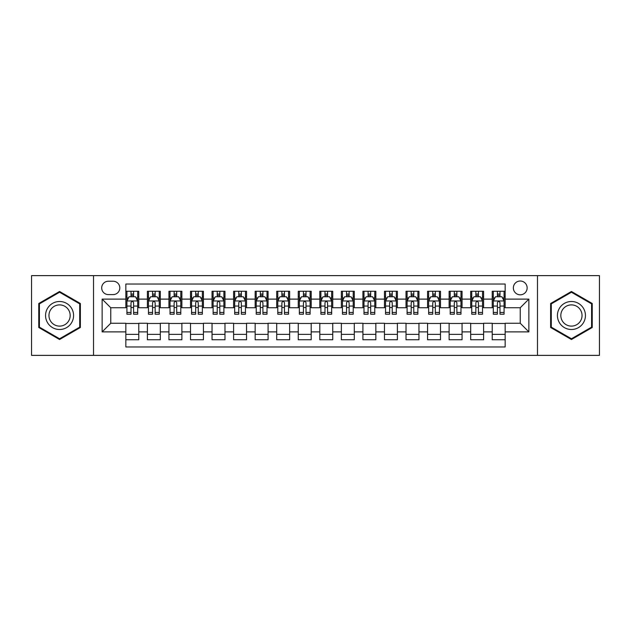 <?xml version="1.0" encoding="UTF-8"?>
<svg xmlns="http://www.w3.org/2000/svg" width="631" height="631" viewBox="0 0 631 631"><rect width="100%" height="100%" fill="white"/><g stroke="black" fill="none" stroke-linecap="round" stroke-linejoin="round"><path stroke-width="0.95" d="M520.244 281.016A6.894 6.894 0 0 0 513.35 287.91A6.894 6.894 0 0 0 520.244 294.811A6.894 6.894 0 0 0 527.145 287.91A6.894 6.894 0 0 0 520.244 281.016M537.486 355.371L599.45 355.371L599.45 275.629L537.486 275.629L537.486 355.371L93.514 355.371L93.514 275.629L31.55 275.629L31.55 355.371L93.514 355.371M505.163 291.254L492.227 291.254L492.227 299.118L483.606 299.118L483.606 307.739L492.227 307.739L492.227 299.118M483.606 299.118L483.606 291.254L470.679 291.254L470.679 299.118L462.058 299.118L462.058 307.739L470.679 307.739L470.679 299.118M462.058 299.118L462.058 291.254L449.122 291.254L449.122 299.118L440.501 299.118L440.501 307.739L449.122 307.739L449.122 299.118M440.501 299.118L440.501 291.254L427.573 291.254L427.573 299.118L418.952 299.118L418.952 307.739L427.573 307.739L427.573 299.118M418.952 299.118L418.952 291.254L406.017 291.254L406.017 299.118L397.396 299.118L397.396 307.739L406.017 307.739L406.017 299.118M397.396 299.118L397.396 291.254L384.468 291.254L384.468 299.118L375.847 299.118L375.847 307.739L384.468 307.739L384.468 299.118M375.847 299.118L375.847 291.254L362.912 291.254L362.912 299.118L354.291 299.118L354.291 307.739L362.912 307.739L362.912 299.118M354.291 299.118L354.291 291.254L341.363 291.254L341.363 299.118L332.742 299.118L332.742 307.739L341.363 307.739L341.363 299.118M332.742 299.118L332.742 291.254L319.807 291.254L319.807 299.118L311.193 299.118L311.193 307.739L319.807 307.739L319.807 299.118M311.193 299.118L311.193 291.254L298.258 291.254L298.258 299.118L289.637 299.118L289.637 307.739L298.258 307.739L298.258 299.118M289.637 299.118L289.637 291.254L276.709 291.254L276.709 299.118L268.088 299.118L268.088 307.739L276.709 307.739L276.709 299.118M268.088 299.118L268.088 291.254L255.153 291.254L255.153 299.118L246.532 299.118L246.532 307.739L255.153 307.739L255.153 299.118M246.532 299.118L246.532 291.254L233.604 291.254L233.604 299.118L224.983 299.118L224.983 307.739L233.604 307.739L233.604 299.118M224.983 299.118L224.983 291.254L212.048 291.254L212.048 299.118L203.427 299.118L203.427 307.739L212.048 307.739L212.048 299.118M203.427 299.118L203.427 291.254L190.499 291.254L190.499 299.118L181.878 299.118L181.878 307.739L190.499 307.739L190.499 299.118M181.878 299.118L181.878 291.254L168.942 291.254L168.942 299.118L160.321 299.118L160.321 307.739L168.942 307.739L168.942 299.118M160.321 299.118L160.321 291.254L147.394 291.254L147.394 307.739L138.773 307.739L138.773 291.254L125.837 291.254M125.837 339.746L138.773 339.746L138.773 323.261L147.394 323.261L147.394 339.746L160.321 339.746L160.321 323.261L168.942 323.261L168.942 331.882L160.321 331.882M168.942 331.882L168.942 339.746L181.878 339.746L181.878 323.261L190.499 323.261L190.499 331.882L181.878 331.882M190.499 331.882L190.499 339.746L203.427 339.746L203.427 323.261L212.048 323.261L212.048 331.882L203.427 331.882M212.048 331.882L212.048 339.746L224.983 339.746L224.983 323.261L233.604 323.261L233.604 331.882L224.983 331.882M233.604 331.882L233.604 339.746L246.532 339.746L246.532 323.261L255.153 323.261L255.153 331.882L246.532 331.882M255.153 331.882L255.153 339.746L268.088 339.746L268.088 323.261L276.709 323.261L276.709 331.882L268.088 331.882M276.709 331.882L276.709 339.746L289.637 339.746L289.637 323.261L298.258 323.261L298.258 331.882L289.637 331.882M298.258 331.882L298.258 339.746L311.193 339.746L311.193 323.261L319.807 323.261L319.807 331.882L311.193 331.882M319.807 331.882L319.807 339.746L332.742 339.746L332.742 323.261L341.363 323.261L341.363 331.882L332.742 331.882M341.363 331.882L341.363 339.746L354.291 339.746L354.291 323.261L362.912 323.261L362.912 331.882L354.291 331.882M362.912 331.882L362.912 339.746L375.847 339.746L375.847 323.261L384.468 323.261L384.468 331.882L375.847 331.882M384.468 331.882L384.468 339.746L397.396 339.746L397.396 323.261L406.017 323.261L406.017 331.882L397.396 331.882M406.017 331.882L406.017 339.746L418.952 339.746L418.952 323.261L427.573 323.261L427.573 331.882L418.952 331.882M427.573 331.882L427.573 339.746L440.501 339.746L440.501 323.261L449.122 323.261L449.122 331.882L440.501 331.882M449.122 331.882L449.122 339.746L462.058 339.746L462.058 323.261L470.679 323.261L470.679 331.882L462.058 331.882M470.679 331.882L470.679 339.746L483.606 339.746L483.606 323.261L492.227 323.261L492.227 331.882L483.606 331.882M108.382 294.598L113.123 294.598A6.681 6.681 0 0 0 119.803 287.91A6.681 6.681 0 0 0 113.123 281.229L108.382 281.229A6.681 6.681 0 0 0 101.701 287.91A6.681 6.681 0 0 0 108.382 294.598M537.486 275.629L93.514 275.629M505.163 299.118L505.163 284.037L125.837 284.037L125.837 307.739L110.756 307.739L110.756 323.261L125.837 323.261L125.837 346.963L505.163 346.963L505.163 323.261L520.244 323.261L520.244 307.739L505.163 307.739L505.163 299.118L528.865 299.118L528.865 331.882L505.163 331.882M125.837 331.882L102.135 331.882L102.135 299.118L125.837 299.118M492.227 331.882L492.227 339.746L505.163 339.746M125.837 296.641L126.918 296.641M131.011 296.641L133.598 296.641M137.692 296.641L138.773 296.641M125.837 307.526L126.918 307.526M131.011 307.526L133.598 307.526M137.692 307.526L138.773 307.526M125.837 323.474L138.773 323.474M125.837 334.359L138.773 334.359M147.394 307.526L148.474 307.526M152.568 307.526L155.155 307.526M159.249 307.526L160.321 307.526M147.394 296.641L148.474 296.641M152.568 296.641L155.155 296.641M159.249 296.641L160.321 296.641M147.394 323.474L160.321 323.474M147.394 334.359L160.321 334.359M168.942 323.474L181.878 323.474M168.942 334.359L181.878 334.359M168.942 296.641L170.023 296.641M174.117 296.641L176.704 296.641M180.797 296.641L181.878 296.641M168.942 307.526L170.023 307.526M174.117 307.526L176.704 307.526M180.797 307.526L181.878 307.526M190.499 323.474L203.427 323.474M190.499 334.359L203.427 334.359M190.499 296.641L191.572 296.641M195.673 296.641L198.252 296.641M202.354 296.641L203.427 296.641M190.499 307.526L191.572 307.526M195.673 307.526L198.252 307.526M202.354 307.526L203.427 307.526M212.048 323.474L224.983 323.474M212.048 334.359L224.983 334.359M212.048 296.641L213.128 296.641M217.222 296.641L219.809 296.641M223.902 296.641L224.983 296.641M212.048 307.526L213.128 307.526M217.222 307.526L219.809 307.526M223.902 307.526L224.983 307.526M233.604 323.474L246.532 323.474M233.604 334.359L246.532 334.359M233.604 296.641L234.677 296.641M238.77 296.641L241.357 296.641M245.459 296.641L246.532 296.641M233.604 307.526L234.677 307.526M238.77 307.526L241.357 307.526M245.459 307.526L246.532 307.526M255.153 323.474L268.088 323.474M255.153 334.359L268.088 334.359M255.153 296.641L256.233 296.641M260.327 296.641L262.914 296.641M267.008 296.641L268.088 296.641M255.153 307.526L256.233 307.526M260.327 307.526L262.914 307.526M267.008 307.526L268.088 307.526M276.709 323.474L289.637 323.474M276.709 334.359L289.637 334.359M276.709 296.641L277.782 296.641M281.876 296.641L284.463 296.641M288.556 296.641L289.637 296.641M276.709 307.526L277.782 307.526M281.876 307.526L284.463 307.526M288.556 307.526L289.637 307.526M298.258 323.474L311.193 323.474M298.258 334.359L311.193 334.359M298.258 296.641L299.339 296.641M303.432 296.641L306.019 296.641M310.113 296.641L311.193 296.641M298.258 307.526L299.339 307.526M303.432 307.526L306.019 307.526M310.113 307.526L311.193 307.526M319.807 323.474L332.742 323.474M319.807 334.359L332.742 334.359M319.807 296.641L320.887 296.641M324.981 296.641L327.568 296.641M331.661 296.641L332.742 296.641M319.807 307.526L320.887 307.526M324.981 307.526L327.568 307.526M331.661 307.526L332.742 307.526M341.363 323.474L354.291 323.474M341.363 334.359L354.291 334.359M341.363 296.641L342.444 296.641M346.537 296.641L349.124 296.641M353.218 296.641L354.291 296.641M341.363 307.526L342.444 307.526M346.537 307.526L349.124 307.526M353.218 307.526L354.291 307.526M362.912 323.474L375.847 323.474M362.912 334.359L375.847 334.359M362.912 296.641L363.992 296.641M368.086 296.641L370.673 296.641M374.767 296.641L375.847 296.641M362.912 307.526L363.992 307.526M368.086 307.526L370.673 307.526M374.767 307.526L375.847 307.526M384.468 323.474L397.396 323.474M384.468 334.359L397.396 334.359M384.468 296.641L385.541 296.641M389.642 296.641L392.23 296.641M396.323 296.641L397.396 296.641M384.468 307.526L385.541 307.526M389.642 307.526L392.23 307.526M396.323 307.526L397.396 307.526M406.017 323.474L418.952 323.474M406.017 334.359L418.952 334.359M406.017 296.641L407.098 296.641M411.191 296.641L413.778 296.641M417.872 296.641L418.952 296.641M406.017 307.526L407.098 307.526M411.191 307.526L413.778 307.526M417.872 307.526L418.952 307.526M427.573 323.474L440.501 323.474M427.573 334.359L440.501 334.359M427.573 296.641L428.646 296.641M432.748 296.641L435.327 296.641M439.428 296.641L440.501 296.641M427.573 307.526L428.646 307.526M432.748 307.526L435.327 307.526M439.428 307.526L440.501 307.526M449.122 323.474L462.058 323.474M449.122 334.359L462.058 334.359M449.122 296.641L450.203 296.641M454.296 296.641L456.883 296.641M460.977 296.641L462.058 296.641M449.122 307.526L450.203 307.526M454.296 307.526L456.883 307.526M460.977 307.526L462.058 307.526M470.679 323.474L483.606 323.474M470.679 334.359L483.606 334.359M470.679 296.641L471.751 296.641M475.845 296.641L478.432 296.641M482.526 296.641L483.606 296.641M470.679 307.526L471.751 307.526M475.845 307.526L478.432 307.526M482.526 307.526L483.606 307.526M492.227 323.474L505.163 323.474M492.227 334.359L505.163 334.359M492.227 296.641L493.308 296.641M497.402 296.641L499.989 296.641M504.082 296.641L505.163 296.641M492.227 307.526L493.308 307.526M497.402 307.526L499.989 307.526M504.082 307.526L505.163 307.526M110.756 307.739L102.135 299.118M110.756 323.261L102.135 331.882M528.865 299.118L520.244 307.739M528.865 331.882L520.244 323.261M59.566 339.517L80.366 327.505L80.366 303.495L59.566 291.483L38.767 303.495L38.767 327.505L59.566 339.517M592.233 303.495L571.434 291.483L550.634 303.495L550.634 327.505L571.434 339.517L592.233 327.505L592.233 303.495M133.598 294.054L131.011 294.054M137.692 312.448L133.598 312.448L133.598 314.206L137.692 314.206L137.692 301.058L135.539 296.751L129.071 296.751L126.918 301.058L126.918 314.206L131.011 314.206L131.011 312.448L126.918 312.448M126.918 301.058L126.918 291.254M137.692 301.058L137.692 291.254M131.011 296.751L131.011 291.254M133.598 291.254L133.598 296.751M133.598 312.448L133.598 302.675C132.739 301.019 131.879 301.019 131.011 302.675L131.011 312.448M59.566 301.492A14.008 14.008 0 0 0 45.558 315.5A14.008 14.008 0 0 0 59.566 329.508A14.008 14.008 0 0 0 73.575 315.5A14.008 14.008 0 0 0 59.566 301.492M59.566 304.891A10.609 10.609 0 0 0 48.958 315.5A10.609 10.609 0 0 0 59.566 326.109A10.609 10.609 0 0 0 70.175 315.5A10.609 10.609 0 0 0 59.566 304.891M79.719 327.134L59.566 338.768L39.414 327.134L39.414 303.866L59.566 292.232L79.719 303.866L79.719 327.134M559.303 308.496A14.008 14.008 0 0 0 564.429 327.631A14.008 14.008 0 0 0 583.565 322.504A14.008 14.008 0 0 0 578.438 303.369A14.008 14.008 0 0 0 559.303 308.496M562.245 310.2A10.609 10.609 0 0 0 566.125 324.689A10.609 10.609 0 0 0 580.615 320.8A10.609 10.609 0 0 0 576.734 306.311A10.609 10.609 0 0 0 562.245 310.2M591.586 303.866L591.586 327.134L571.434 338.768L551.281 327.134L551.281 303.866L571.434 292.232L591.586 303.866M155.155 294.054L152.568 294.054M159.249 312.448L155.155 312.448L155.155 314.206L159.249 314.206L159.249 301.058L157.095 296.751L150.628 296.751L148.474 301.058L148.474 314.206L152.568 314.206L152.568 312.448L148.474 312.448M148.474 301.058L148.474 291.254M159.249 301.058L159.249 291.254M152.568 296.751L152.568 291.254M155.155 291.254L155.155 296.751M155.155 312.448L155.155 302.675C154.287 301.019 153.428 301.019 152.568 302.675L152.568 312.448M176.704 294.054L174.117 294.054M180.797 312.448L176.704 312.448L176.704 314.206L180.797 314.206L180.797 301.058L178.644 296.751L172.176 296.751L170.023 301.058L170.023 314.206L174.117 314.206L174.117 312.448L170.023 312.448M170.023 301.058L170.023 291.254M180.797 301.058L180.797 291.254M174.117 296.751L174.117 291.254M176.704 291.254L176.704 296.751M176.704 312.448L176.704 302.675C175.844 301.019 174.984 301.019 174.117 302.675L174.117 312.448M198.252 294.054L195.673 294.054M202.354 312.448L198.252 312.448L198.252 314.206L202.354 314.206L202.354 301.058L200.193 296.751L193.733 296.751L191.572 301.058L191.572 314.206L195.673 314.206L195.673 312.448L191.572 312.448M191.572 301.058L191.572 291.254M202.354 301.058L202.354 291.254M195.673 296.751L195.673 291.254M198.252 291.254L198.252 296.751M198.252 312.448L198.252 302.675C197.393 301.019 196.533 301.019 195.673 302.675L195.673 312.448M219.809 294.054L217.222 294.054M223.902 312.448L219.809 312.448L219.809 314.206L223.902 314.206L223.902 301.058L221.749 296.751L215.281 296.751L213.128 301.058L213.128 314.206L217.222 314.206L217.222 312.448L213.128 312.448M213.128 301.058L213.128 291.254M223.902 301.058L223.902 291.254M217.222 296.751L217.222 291.254M219.809 291.254L219.809 296.751M219.809 312.448L219.809 302.675C218.949 301.019 218.081 301.019 217.222 302.675L217.222 312.448M241.357 294.054L238.77 294.054M245.459 312.448L241.357 312.448L241.357 314.206L245.459 314.206L245.459 301.058L243.298 296.751L236.838 296.751L234.677 301.058L234.677 314.206L238.77 314.206L238.77 312.448L234.677 312.448M234.677 301.058L234.677 291.254M245.459 301.058L245.459 291.254M238.77 296.751L238.77 291.254M241.357 291.254L241.357 296.751M241.357 312.448L241.357 302.675C240.498 301.019 239.638 301.019 238.77 302.675L238.77 312.448M262.914 294.054L260.327 294.054M267.008 312.448L262.914 312.448L262.914 314.206L267.008 314.206L267.008 301.058L264.854 296.751L258.387 296.751L256.233 301.058L256.233 314.206L260.327 314.206L260.327 312.448L256.233 312.448M256.233 301.058L256.233 291.254M267.008 301.058L267.008 291.254M260.327 296.751L260.327 291.254M262.914 291.254L262.914 296.751M262.914 312.448L262.914 302.675C262.054 301.019 261.187 301.019 260.327 302.675L260.327 312.448M284.463 294.054L281.876 294.054M288.556 312.448L284.463 312.448L284.463 314.206L288.556 314.206L288.556 301.058L286.403 296.751L279.935 296.751L277.782 301.058L277.782 314.206L281.876 314.206L281.876 312.448L277.782 312.448M277.782 301.058L277.782 291.254M288.556 301.058L288.556 291.254M281.876 296.751L281.876 291.254M284.463 291.254L284.463 296.751M284.463 312.448L284.463 302.675C283.603 301.019 282.743 301.019 281.876 302.675L281.876 312.448M306.019 294.054L303.432 294.054M310.113 312.448L306.019 312.448L306.019 314.206L310.113 314.206L310.113 301.058L307.96 296.751L301.492 296.751L299.339 301.058L299.339 314.206L303.432 314.206L303.432 312.448L299.339 312.448M299.339 301.058L299.339 291.254M310.113 301.058L310.113 291.254M303.432 296.751L303.432 291.254M306.019 291.254L306.019 296.751M306.019 312.448L306.019 302.675C305.159 301.019 304.292 301.019 303.432 302.675L303.432 312.448M327.568 294.054L324.981 294.054M331.661 312.448L327.568 312.448L327.568 314.206L331.661 314.206L331.661 301.058L329.508 296.751L323.04 296.751L320.887 301.058L320.887 314.206L324.981 314.206L324.981 312.448L320.887 312.448M320.887 301.058L320.887 291.254M331.661 301.058L331.661 291.254M324.981 296.751L324.981 291.254M327.568 291.254L327.568 296.751M327.568 312.448L327.568 302.675C326.708 301.019 325.848 301.019 324.981 302.675L324.981 312.448M349.124 294.054L346.537 294.054M353.218 312.448L349.124 312.448L349.124 314.206L353.218 314.206L353.218 301.058L351.065 296.751L344.597 296.751L342.444 301.058L342.444 314.206L346.537 314.206L346.537 312.448L342.444 312.448M342.444 301.058L342.444 291.254M353.218 301.058L353.218 291.254M346.537 296.751L346.537 291.254M349.124 291.254L349.124 296.751M349.124 312.448L349.124 302.675C348.257 301.019 347.397 301.019 346.537 302.675L346.537 312.448M370.673 294.054L368.086 294.054M374.767 312.448L370.673 312.448L370.673 314.206L374.767 314.206L374.767 301.058L372.613 296.751L366.146 296.751L363.992 301.058L363.992 314.206L368.086 314.206L368.086 312.448L363.992 312.448M363.992 301.058L363.992 291.254M374.767 301.058L374.767 291.254M368.086 296.751L368.086 291.254M370.673 291.254L370.673 296.751M370.673 312.448L370.673 302.675C369.813 301.019 368.954 301.019 368.086 302.675L368.086 312.448M392.23 294.054L389.642 294.054M396.323 312.448L392.23 312.448L392.23 314.206L396.323 314.206L396.323 301.058L394.162 296.751L387.702 296.751L385.541 301.058L385.541 314.206L389.642 314.206L389.642 312.448L385.541 312.448M385.541 301.058L385.541 291.254M396.323 301.058L396.323 291.254M389.642 296.751L389.642 291.254M392.23 291.254L392.23 296.751M392.23 312.448L392.23 302.675C391.362 301.019 390.502 301.019 389.642 302.675L389.642 312.448M413.778 294.054L411.191 294.054M417.872 312.448L413.778 312.448L413.778 314.206L417.872 314.206L417.872 301.058L415.719 296.751L409.251 296.751L407.098 301.058L407.098 314.206L411.191 314.206L411.191 312.448L407.098 312.448M407.098 301.058L407.098 291.254M417.872 301.058L417.872 291.254M411.191 296.751L411.191 291.254M413.778 291.254L413.778 296.751M413.778 312.448L413.778 302.675C412.919 301.019 412.059 301.019 411.191 302.675L411.191 312.448M435.327 294.054L432.748 294.054M439.428 312.448L435.327 312.448L435.327 314.206L439.428 314.206L439.428 301.058L437.267 296.751L430.807 296.751L428.646 301.058L428.646 314.206L432.748 314.206L432.748 312.448L428.646 312.448M428.646 301.058L428.646 291.254M439.428 301.058L439.428 291.254M432.748 296.751L432.748 291.254M435.327 291.254L435.327 296.751M435.327 312.448L435.327 302.675C434.467 301.019 433.607 301.019 432.748 302.675L432.748 312.448M456.883 294.054L454.296 294.054M460.977 312.448L456.883 312.448L456.883 314.206L460.977 314.206L460.977 301.058L458.824 296.751L452.356 296.751L450.203 301.058L450.203 314.206L454.296 314.206L454.296 312.448L450.203 312.448M450.203 301.058L450.203 291.254M460.977 301.058L460.977 291.254M454.296 296.751L454.296 291.254M456.883 291.254L456.883 296.751M456.883 312.448L456.883 302.675C456.024 301.019 455.156 301.019 454.296 302.675L454.296 312.448M478.432 294.054L475.845 294.054M482.526 312.448L478.432 312.448L478.432 314.206L482.526 314.206L482.526 301.058L480.372 296.751L473.905 296.751L471.751 301.058L471.751 314.206L475.845 314.206L475.845 312.448L471.751 312.448M471.751 301.058L471.751 291.254M482.526 301.058L482.526 291.254M475.845 296.751L475.845 291.254M478.432 291.254L478.432 296.751M478.432 312.448L478.432 302.675C477.572 301.019 476.713 301.019 475.845 302.675L475.845 312.448M499.989 294.054L497.402 294.054M504.082 312.448L499.989 312.448L499.989 314.206L504.082 314.206L504.082 301.058L501.929 296.751L495.461 296.751L493.308 301.058L493.308 314.206L497.402 314.206L497.402 312.448L493.308 312.448M493.308 301.058L493.308 291.254M504.082 301.058L504.082 291.254M497.402 296.751L497.402 291.254M499.989 291.254L499.989 296.751M499.989 312.448L499.989 302.675C499.129 301.019 498.261 301.019 497.402 302.675L497.402 312.448M147.394 331.882L138.773 331.882M147.394 299.118L138.773 299.118M137.637 300.955L126.973 300.955M126.918 297.935L128.479 297.935M136.13 297.935L137.692 297.935M131.011 306.059L126.918 306.059M137.692 306.059L133.598 306.059M133.598 295.426L131.011 295.426M159.193 300.955L148.522 300.955M148.474 297.935L150.036 297.935M157.687 297.935L159.249 297.935M152.568 306.059L148.474 306.059M159.249 306.059L155.155 306.059M155.155 295.426L152.568 295.426M180.742 300.955L170.078 300.955M170.023 297.935L171.585 297.935M179.236 297.935L180.797 297.935M174.117 306.059L170.023 306.059M180.797 306.059L176.704 306.059M176.704 295.426L174.117 295.426M202.299 300.955L191.627 300.955M191.572 297.935L193.133 297.935M200.792 297.935L202.354 297.935M195.673 306.059L191.572 306.059M202.354 306.059L198.252 306.059M198.252 295.426L195.673 295.426M223.847 300.955L213.183 300.955M213.128 297.935L214.69 297.935M222.341 297.935L223.902 297.935M217.222 306.059L213.128 306.059M223.902 306.059L219.809 306.059M219.809 295.426L217.222 295.426M245.404 300.955L234.732 300.955M234.677 297.935L236.239 297.935M243.889 297.935L245.459 297.935M238.77 306.059L234.677 306.059M245.459 306.059L241.357 306.059M241.357 295.426L238.77 295.426M266.952 300.955L256.289 300.955M256.233 297.935L257.795 297.935M265.446 297.935L267.008 297.935M260.327 306.059L256.233 306.059M267.008 306.059L262.914 306.059M262.914 295.426L260.327 295.426M288.509 300.955L277.837 300.955M277.782 297.935L279.344 297.935M286.995 297.935L288.556 297.935M281.876 306.059L277.782 306.059M288.556 306.059L284.463 306.059M284.463 295.426L281.876 295.426M310.058 300.955L299.386 300.955M299.339 297.935L300.9 297.935M308.551 297.935L310.113 297.935M303.432 306.059L299.339 306.059M310.113 306.059L306.019 306.059M306.019 295.426L303.432 295.426M331.614 300.955L320.942 300.955M320.887 297.935L322.449 297.935M330.1 297.935L331.661 297.935M324.981 306.059L320.887 306.059M331.661 306.059L327.568 306.059M327.568 295.426L324.981 295.426M353.163 300.955L342.491 300.955M342.444 297.935L344.005 297.935M351.656 297.935L353.218 297.935M346.537 306.059L342.444 306.059M353.218 306.059L349.124 306.059M349.124 295.426L346.537 295.426M374.711 300.955L364.048 300.955M363.992 297.935L365.554 297.935M373.205 297.935L374.767 297.935M368.086 306.059L363.992 306.059M374.767 306.059L370.673 306.059M370.673 295.426L368.086 295.426M396.268 300.955L385.596 300.955M385.541 297.935L387.111 297.935M394.761 297.935L396.323 297.935M389.642 306.059L385.541 306.059M396.323 306.059L392.23 306.059M392.23 295.426L389.642 295.426M417.817 300.955L407.153 300.955M407.098 297.935L408.659 297.935M416.31 297.935L417.872 297.935M411.191 306.059L407.098 306.059M417.872 306.059L413.778 306.059M413.778 295.426L411.191 295.426M439.373 300.955L428.701 300.955M428.646 297.935L430.208 297.935M437.867 297.935L439.428 297.935M432.748 306.059L428.646 306.059M439.428 306.059L435.327 306.059M435.327 295.426L432.748 295.426M460.922 300.955L450.258 300.955M450.203 297.935L451.764 297.935M459.415 297.935L460.977 297.935M454.296 306.059L450.203 306.059M460.977 306.059L456.883 306.059M456.883 295.426L454.296 295.426M482.478 300.955L471.807 300.955M471.751 297.935L473.313 297.935M480.964 297.935L482.526 297.935M475.845 306.059L471.751 306.059M482.526 306.059L478.432 306.059M478.432 295.426L475.845 295.426M504.027 300.955L493.363 300.955M493.308 297.935L494.87 297.935M502.521 297.935L504.082 297.935M497.402 306.059L493.308 306.059M504.082 306.059L499.989 306.059M499.989 295.426L497.402 295.426"/></g></svg>
